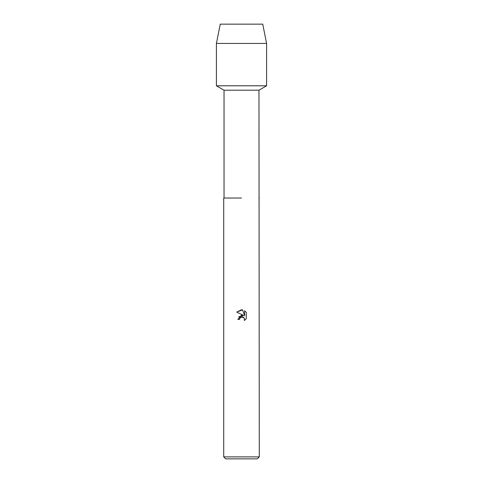 <?xml version="1.0" encoding="UTF-8"?>
<svg xmlns="http://www.w3.org/2000/svg" width="483" height="483" viewBox="0 0 483 483"><rect width="100%" height="100%" fill="white"/><g stroke="black" fill="none" stroke-linecap="round" stroke-linejoin="round"><path stroke-width="0.72" d="M262.74 24.15L220.26 24.15L262.74 24.15L266.592 43.434L266.592 85.799L241.5 85.799L266.592 85.799L258.966 90.2L259.28 456.876L223.72 456.876L225.694 458.85L257.306 458.85L259.28 456.876M224.034 198.03L241.5 198.03L224.034 198.03L224.034 90.2L258.966 90.2M259.28 198.03L258.966 198.03M242.532 309.869L236.748 312.103L241.5 309.754L242.532 309.869L244.609 315.84L244.609 310.726L246.258 312.392L246.258 318.702L244.344 320.537L244.416 318.412L243.04 317.029L242.055 316.836L239.773 318.249L239.502 319.408L237.817 319.408L241.5 315.2L243.541 315.447L236.742 312.103M239.502 319.408L239.671 318.472M246.258 312.392L244.609 310.726M243.541 315.447L238.662 316.848M240.588 317.301L241.44 316.914M241.458 316.908L244.253 318.086M244.344 320.537L246.258 318.702M220.26 24.15L216.408 43.434L216.408 85.799L241.5 85.799L216.408 85.799L224.034 90.2M216.408 43.434L266.592 43.434M223.72 198.03L223.72 456.876"/></g></svg>
